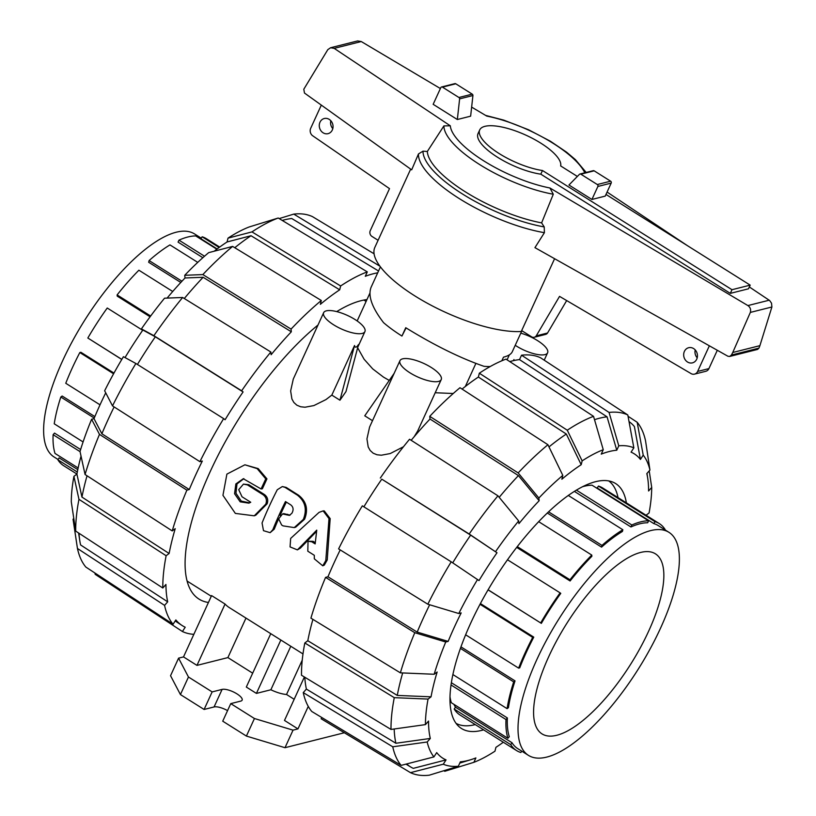 <?xml version="1.0" encoding="UTF-8"?>
<svg xmlns="http://www.w3.org/2000/svg" width="816" height="816" viewBox="0 0 816 816"><rect width="100%" height="100%" fill="white"/><g stroke="black" fill="none" stroke-linecap="round" stroke-linejoin="round"><path stroke-width="1.22" d="M548.842 656.411A106.406 37.913 -57.8 0 1 655.36 553.789A106.406 37.913 -57.8 0 1 630.799 664.04A106.406 37.913 -57.8 0 1 542.059 733.921A106.406 37.913 -57.8 0 1 548.842 656.411M377.716 272.819A206.285 73.501 122.2 0 0 365.293 276.287L367.302 271.881A211.385 75.317 122.2 0 0 340.639 285.977L339.691 289.813A206.285 73.501 122.2 0 0 320.351 304.327L321.3 300.492A211.385 75.317 122.2 0 0 291.057 329.113L291.322 331.796A206.285 73.501 122.2 0 0 271.126 354.705L270.851 352.012A211.385 75.317 122.2 0 0 241.638 390.803L243.086 391.935A206.285 73.501 122.2 0 0 225.094 419.74L223.645 418.618A211.385 75.317 122.2 0 0 199.91 461.672L202.317 461.06A206.285 73.501 122.2 0 0 189.271 489.549L186.874 490.151A211.385 75.317 122.2 0 0 172.227 530.92L175.216 528.676A206.285 73.501 122.2 0 0 169.116 553.493L166.127 555.737L78.958 499.331L73.919 476.34A184.895 65.882 122.2 0 0 71.298 501.871L75.694 531.104L162.802 587.999L165.934 584.46A206.285 73.501 122.2 0 0 167.688 601.831L164.567 605.38A211.385 75.317 122.2 0 0 173.074 624.24L175.858 619.936A206.285 73.501 122.2 0 0 181.917 625.382A206.285 73.501 122.2 0 0 185.212 627.218L182.437 631.523A211.385 75.317 122.2 0 0 193.841 634.338M78.958 499.331A209.437 74.623 122.2 0 0 75.694 531.104M166.127 555.737A211.385 75.317 122.2 0 0 162.802 587.999M208.427 602.473A174.93 62.332 -57.8 0 1 199.022 599.107A174.93 62.332 -57.8 0 1 206.917 478.992A174.93 62.332 -57.8 0 1 317.995 325.033M336.722 311.6A174.93 62.332 -57.8 0 1 366.955 299.574M73.919 476.34L76.918 474.086A179.785 64.056 122.2 0 1 81.039 456.154M186.874 490.151L99.481 434.377L91.616 419.261A184.895 65.882 122.2 0 0 80.029 451.523L85.068 474.514L172.227 530.92M91.616 419.261L94.013 418.649A179.785 64.056 122.2 0 1 105.723 392.843M223.645 418.618L135.895 363.497L123.43 356.704A184.895 65.882 122.2 0 0 104.652 390.772L112.516 405.899L199.91 461.672M270.851 352.012L182.641 297.493L164.546 298.197A184.895 65.882 122.2 0 0 141.423 328.889L142.871 330.021A179.785 64.056 122.2 0 0 125.032 357.581M321.3 300.492L232.631 246.412L208.682 252.644A184.895 65.882 122.2 0 0 184.742 275.288L185.018 277.981A179.785 64.056 122.2 0 0 167.117 298.095M367.302 271.881L278.225 218.015L249.125 226.981A184.895 65.882 122.2 0 0 228.021 238.129L227.072 241.964A179.785 64.056 122.2 0 0 214.231 251.195M164.567 605.38L77.449 548.474L73.052 519.241L73.777 518.425M169.116 553.493L81.947 497.087L76.918 474.086M182.437 631.523L95.186 574.331L94.942 573.026M77.449 548.474A209.437 74.623 122.2 0 0 85.823 567.049L173.074 624.24M167.688 601.831L80.58 544.935A204.337 72.808 122.2 0 1 79.774 540.6A204.337 72.808 122.2 0 1 78.999 533.266M189.271 489.549L101.878 433.775L94.013 418.649M99.481 434.377A209.437 74.623 122.2 0 0 85.068 474.514M135.895 363.497A209.437 74.623 122.2 0 0 112.516 405.899M142.871 330.021L155.326 336.814L243.086 391.935M141.423 328.889L153.877 335.692L241.638 390.803M182.641 297.493A209.437 74.623 122.2 0 0 153.877 335.692M185.018 277.981L203.123 277.277L291.322 331.796M184.742 275.288L202.847 274.584L291.057 329.113M232.631 246.412A209.437 74.623 122.2 0 0 202.847 274.584M227.072 241.964L251.022 235.732L339.691 289.813M228.021 238.129L251.971 231.897L340.639 285.977M278.225 218.015A209.437 74.623 122.2 0 0 251.971 231.897M282.224 220.432A204.337 72.808 122.2 0 1 291.74 218.504L378.542 270.994M279.174 218.596L293.76 214.108L379.95 266.22M374.075 253.786L312.508 216.648A209.437 74.623 122.2 0 0 293.76 214.108M87.037 475.789A204.337 72.808 122.2 0 0 81.947 497.087M114.118 406.919A204.337 72.808 122.2 0 0 101.878 433.775M155.326 336.814A204.337 72.808 122.2 0 0 137.435 364.466M203.123 277.277A204.337 72.808 122.2 0 0 184.294 298.513M251.022 235.732A204.337 72.808 122.2 0 0 234.773 247.717M515.222 345.301A22.695 7.415 24.6 0 0 544.925 354.623A22.695 7.415 24.6 0 0 547.607 352.787A22.695 7.415 24.6 0 0 520.781 333.163M513.437 360.652L513.947 359.56L514.274 360.468M465.324 386.488L475.871 363.446M507.083 359.825L509.368 354.827M357.173 320.943L369.913 293.107M453.247 393.496L435.203 392.751M389.252 380.429L383.53 377.145L372.728 368.903L364.109 359.244L357.653 347.789M406.072 327.92L401.941 336.049A77.602 25.337 -155.4 0 1 383.561 322.657C371.892 307.489 367.751 295.667 371.137 287.171L380.429 266.873M402.635 358.836A22.695 7.415 24.6 0 0 399.952 360.682A22.695 7.415 24.6 0 0 417.506 376.87A22.695 7.415 24.6 0 0 441.232 379.583A22.695 7.415 24.6 0 0 427.584 365.333A22.695 7.415 24.6 0 0 402.635 358.836M372.484 420.679L364.752 415.813L394.128 373.391M326.339 310.845A22.695 7.415 24.6 0 0 323.646 312.691A22.695 7.415 24.6 0 0 341.2 328.879A22.695 7.415 24.6 0 0 364.925 331.582A22.695 7.415 24.6 0 0 351.278 317.342A22.695 7.415 24.6 0 0 326.339 310.845M345.953 391.639L339.946 400.207L331.826 395.107L354.542 345.505C355.113 348.024 356.439 347.687 358.53 344.505L345.953 391.639M354.542 345.505L339.946 400.207M344.332 732.758L284.998 747.701L246.401 736.073L222.727 721.181L230.765 703.627L240.74 701.107A11.771 3.845 24.6 0 0 242.128 700.159A11.771 3.845 24.6 0 0 235.049 692.764A11.771 3.845 24.6 0 0 222.115 689.398L212.14 691.907L188.465 677.015L178.582 658.155L183.508 656.911L196.972 665.387L227.888 657.594L245.973 618.089M227.562 710.624A11.771 3.845 24.6 0 0 214.067 706.952L204.102 709.461L180.428 694.569L170.544 675.709L178.582 658.155M180.428 694.569L188.465 677.015M204.102 709.461L212.14 691.907M246.401 736.073L254.439 718.519L230.765 703.627M284.998 747.701L293.036 730.147L254.439 718.519M308.264 706.391L297.962 728.902L293.036 730.147M304.388 676.984L284.488 720.436L297.962 728.902M302.246 660.144L286.528 694.477A19.859 6.487 -155.4 0 1 270.871 689.765L256.418 693.406L246.32 687.052L270.759 633.675M294.178 699.292L286.528 694.477M280.857 640.03L256.418 693.406M252.674 673.18L227.888 657.594M270.871 689.765L290.792 646.272M196.972 665.387L225.053 604.054L211.589 595.588L183.508 656.911M225.053 604.054A165.985 59.14 122.2 0 0 229.357 607.634L302.991 653.942M142.678 330.307L107.243 308.02A134.069 47.767 -57.8 0 0 87.832 338.018L121.819 359.397M121.778 359.468L87.832 338.018M76.918 474.045L63.679 465.712A134.069 47.767 -57.8 0 1 57.885 459.796L59.129 457.878L77.795 469.618M77.306 472.015L57.885 459.796M78.142 467.976L55.009 453.431A134.069 47.767 -57.8 0 1 53.111 434.693L54.509 433.102L80.631 449.534M80.05 451.636L53.111 434.693M83.079 441.946L54.233 423.8A134.069 47.767 -57.8 0 1 60.823 397.025L62.159 396.025L94.87 416.599M94.258 418.067L60.823 397.025M100.031 404.828L65.759 383.275A134.069 47.767 -57.8 0 1 79.825 352.553L80.896 352.277L113.975 373.085M113.587 373.779L79.825 352.553M219.127 247.483L202.144 236.793A134.069 47.767 -57.8 0 1 206.448 238.741L219.688 247.075M217.158 248.941L200.899 238.721L202.144 236.793M216.821 249.196L195.718 235.926A134.069 47.767 -57.8 0 0 178.969 240.149L204.52 256.224M202.847 257.703L178.061 242.117L178.969 240.149M197.747 262.375L169.963 244.902A134.069 47.767 -57.8 0 0 149.104 260.559L181.958 281.224M180.795 282.469L148.675 262.273L149.104 260.559M172.727 291.496L138.893 270.218A134.069 47.767 -57.8 0 0 117.106 294.923L150.654 316.027M150.083 316.792L117.218 296.126L117.106 294.923M58.069 459.5L54.121 457.011A131.794 46.961 -57.8 0 1 62.526 361.009A131.794 46.961 -57.8 0 1 194.463 233.886L201.256 238.16M363.875 506.818A206.285 73.501 -57.8 0 1 381.776 479.165L469.19 534.011L497.005 552.769A179.785 64.056 -57.8 0 0 479.012 580.574L451.197 561.826L362.335 505.849A211.385 75.317 -57.8 0 0 338.599 548.903L427.829 604.217L458.786 613.52L461.183 612.918A179.785 64.056 -57.8 0 0 448.147 641.396L445.74 641.998L414.783 632.696L325.564 577.381A211.385 75.317 -57.8 0 0 310.916 618.151L400.37 672.843L434.153 674.261L437.152 672.017A179.785 64.056 -57.8 0 0 431.042 696.833L428.053 699.077L394.271 697.66L304.817 642.967A211.385 75.317 -57.8 0 0 301.492 675.24L390.997 729.433L425.422 724.618L428.553 721.069A179.785 64.056 -57.8 0 0 430.307 738.449L427.186 741.989L392.761 746.803L303.256 692.611A211.385 75.317 -57.8 0 0 311.763 711.47L401.135 765.377L433.918 756.911L436.703 752.607A179.785 64.056 -57.8 0 0 446.056 759.9L443.272 764.204L410.489 772.66L321.127 718.753L321.881 717.58M303.256 692.611L306.377 689.071A206.285 73.501 -57.8 0 1 304.807 677.239M304.817 642.967L307.805 640.723A206.285 73.501 -57.8 0 1 312.916 619.364M325.564 577.381L327.961 576.779A206.285 73.501 -57.8 0 1 340.211 549.902M380.327 478.043A211.385 75.317 -57.8 0 1 409.54 439.253L497.954 495.822L518.67 520.945L518.945 523.627A179.785 64.056 -57.8 0 1 539.152 500.728L538.876 498.035A184.895 65.882 -57.8 0 1 562.805 475.381L547.934 444.73L459.989 387.722A211.385 75.317 -57.8 0 0 429.746 416.344L518.16 472.913A209.437 74.623 -57.8 0 1 547.934 444.73M411.172 440.293A206.285 73.501 -57.8 0 1 430.012 419.026L429.746 416.344M462.07 389.079A206.285 73.501 -57.8 0 1 478.38 377.043L479.329 373.208A211.385 75.317 -57.8 0 1 505.991 359.122L593.538 416.344L603.259 449.718L601.239 454.124A179.785 64.056 -57.8 0 1 616.774 450.218L618.783 445.811A184.895 65.882 -57.8 0 1 633.848 447.851L627.81 414.967L540.569 357.785A211.385 75.317 -57.8 0 0 521.526 355.205L609.062 412.427A209.437 74.623 -57.8 0 1 627.81 414.967M509.786 361.59A206.285 73.501 -57.8 0 1 519.517 359.611L521.526 355.205M649.22 470.883L651.709 487.438A184.895 65.882 -57.8 0 1 649.077 512.968L646.088 515.212A179.785 64.056 -57.8 0 1 646.078 515.263M651.709 487.438L648.577 490.977A179.785 64.056 -57.8 0 0 647.731 478.349L646.986 473.413M628.055 416.282L637.174 422.26L643.212 455.134A184.895 65.882 -57.8 0 1 649.944 470.057L646.813 473.606A179.785 64.056 -57.8 0 1 647.731 478.349M643.212 455.134L640.427 459.439A179.785 64.056 -57.8 0 0 631.064 452.156L633.848 447.851M479.329 373.208L567.273 430.216L582.145 460.877A184.895 65.882 -57.8 0 1 603.259 449.718M582.145 460.877L581.206 464.712A179.785 64.056 -57.8 0 0 561.867 479.227L562.805 475.381M495.557 551.636A184.895 65.882 -57.8 0 1 518.67 520.945M458.786 613.52A184.895 65.882 -57.8 0 1 477.564 579.452M434.153 674.261A184.895 65.882 -57.8 0 1 445.74 641.998M425.422 724.618A184.895 65.882 -57.8 0 1 428.053 699.077M433.918 756.911A184.895 65.882 -57.8 0 1 427.186 741.989M410.489 772.66A209.437 74.623 -57.8 0 0 429.236 775.2L458.337 766.244A184.895 65.882 -57.8 0 1 443.272 764.204M458.337 766.244L460.357 761.838A179.785 64.056 -57.8 0 0 470.75 759.716L459.796 763.072M503.309 742.234A179.785 64.056 -57.8 0 1 495.924 747.334L494.975 751.179A184.895 65.882 -57.8 0 1 473.872 762.328L475.891 757.921A179.785 64.056 -57.8 0 1 470.75 759.716M483.613 729.841A144.707 51.561 -57.8 0 1 481.624 730.391A144.707 51.561 -57.8 0 1 461.519 728.515A144.707 51.561 -57.8 0 1 494.914 578.575A144.707 51.561 -57.8 0 1 615.611 483.531A144.707 51.561 -57.8 0 1 626.372 502.87M473.872 762.328L444.771 771.283L443.822 770.712M390.997 729.433A209.437 74.623 -57.8 0 1 394.271 697.66M431.042 696.833L397.259 695.416L307.805 640.723M400.37 672.843A209.437 74.623 -57.8 0 1 414.783 632.696M448.147 641.396L417.19 632.094L327.961 576.779M430.307 738.449L395.882 743.264L306.377 689.071M401.135 765.377A209.437 74.623 -57.8 0 1 392.761 746.803M446.056 759.9L413.273 768.356A204.337 72.808 -57.8 0 1 410.774 767.03A204.337 72.808 -57.8 0 1 406.654 763.949M649.944 470.057L645.548 440.824A209.437 74.623 -57.8 0 0 637.174 422.26M629.024 421.576A204.337 72.808 -57.8 0 1 634.389 426.554L640.427 459.439M609.062 412.427L618.783 445.811M519.517 359.611L607.053 416.833L616.774 450.218M567.273 430.216A209.437 74.623 -57.8 0 1 593.538 416.344M478.38 377.043L566.335 434.051L581.206 464.712M518.16 472.913L538.876 498.035M430.012 419.026L518.425 475.595L539.152 500.728M469.19 534.011A209.437 74.623 -57.8 0 1 497.954 495.822M381.776 479.165L470.638 535.143L497.005 552.769M427.829 604.217A209.437 74.623 -57.8 0 1 451.197 561.826M395.882 743.264A204.337 72.808 -57.8 0 1 394.179 728.984M397.259 695.416A204.337 72.808 -57.8 0 1 402.676 672.935M548.995 446.913A204.337 72.808 -57.8 0 1 566.335 434.051M417.19 632.094A204.337 72.808 -57.8 0 1 429.655 604.768M499.198 497.332A204.337 72.808 -57.8 0 1 518.425 475.595M452.717 562.836A204.337 72.808 -57.8 0 1 470.638 535.143M465.661 634.807L518.629 668.131L519.71 667.855A131.794 46.961 122.2 0 1 533.776 637.133L532.695 637.398A134.069 47.767 122.2 0 0 518.629 668.131M480.043 604.279L532.695 637.398M515.029 680.881L513.692 681.88A134.069 47.767 122.2 0 0 507.103 708.655L508.439 707.656A131.794 46.961 122.2 0 1 515.029 680.881L460.999 646.894M460.459 648.404L513.692 681.88M452.931 674.577L507.103 708.655M507.379 717.958L505.991 719.539A134.069 47.767 122.2 0 0 507.889 738.286L509.286 736.705A131.794 46.961 122.2 0 1 507.379 717.958L451.401 682.747M451.064 685.001L505.991 719.539M450.034 697.119A134.069 47.767 122.2 0 0 451.33 702.719L507.889 738.286M510.755 744.651L454.206 709.073L455.45 707.156L511.999 742.723L510.755 744.651A134.069 47.767 122.2 0 0 516.559 750.567A134.069 47.767 122.2 0 0 520.853 752.505L521.74 751.138M511.999 742.723A131.794 46.961 122.2 0 0 517.762 748.639L528.533 755.422A131.794 46.961 122.2 0 0 660.47 628.3A131.794 46.961 122.2 0 0 668.885 532.287A131.794 46.961 122.2 0 0 558.96 618.854A131.794 46.961 122.2 0 0 528.533 755.422M454.206 709.073A134.069 47.767 122.2 0 0 460 714.989L516.559 750.567M480.42 603.575L533.776 637.133M488.111 589.784L541.355 623.373L488.07 589.856M507.491 559.766L560.113 592.865A134.069 47.767 122.2 0 0 540.712 622.873M541.355 623.373A131.794 46.961 122.2 0 1 560.765 593.375L560.113 592.865M517.262 546.618L569.976 579.778L570.098 580.982L516.671 547.383M538.662 521.659L591.773 555.074A134.069 47.767 122.2 0 0 569.976 579.778M570.098 580.982A131.794 46.961 122.2 0 1 591.896 556.267L591.773 555.074M548.546 511.805L601.973 545.414L601.555 547.128L547.291 512.999M568.273 495.434L622.843 529.757A134.069 47.767 122.2 0 0 601.973 545.414M601.555 547.128A131.794 46.961 122.2 0 1 622.414 531.471L622.843 529.757M576.361 490.11L631.839 524.994L630.941 526.963L574.382 491.395A131.794 46.961 122.2 0 0 573.985 491.579M582.338 486.785A134.069 47.767 122.2 0 1 592.039 485.204L648.598 520.781A134.069 47.767 122.2 0 0 631.839 524.994M630.941 526.963A131.794 46.961 122.2 0 1 647.69 522.75L648.598 520.781M664.928 529.798L665.111 529.513A134.069 47.767 122.2 0 0 659.318 523.597L602.769 488.019A134.069 47.767 122.2 0 0 598.465 486.081L655.013 521.648L653.779 523.576L597.22 487.999A131.794 46.961 122.2 0 0 595.966 487.682M659.318 523.597A134.069 47.767 122.2 0 0 655.013 521.648M598.465 486.081L597.22 487.999M668.885 532.287L658.104 525.514A131.794 46.961 122.2 0 0 653.779 523.576M618.018 497.617A143.29 51.051 122.2 0 0 608.654 480.879M456.113 723.394A143.29 51.051 122.2 0 0 475.259 724.588M455.45 707.156A131.794 46.961 -57.8 0 1 453.961 704.371M501.85 360.774L503.503 357.163C508.215 355.96 511.142 354.164 512.264 351.788L521.893 330.735M534.256 337.263L545.557 334.417A4.253 3.723 -104.1 0 0 547.546 333.01L536.245 335.855A4.253 3.723 75.9 0 1 534.256 337.263A4.253 3.723 75.9 0 1 531.542 336.794L521.679 330.592M709.359 345.8L697.619 371.443A5.671 4.967 75.9 0 1 694.518 374.126A5.671 4.967 75.9 0 1 691.295 373.728L559.541 296.381L536.245 335.855M566.681 300.574L547.546 333.01M378.094 240.281L371.953 236.426A4.253 3.723 75.9 0 1 370.27 230.642L389.507 188.629L312.436 135.599A5.671 4.967 75.9 0 1 310.702 128.275L321.32 105.101M694.518 374.126L705.82 371.28A5.671 4.967 -104.1 0 0 708.92 368.597L717.305 350.278M695.222 349.921A7.803 6.834 -104.1 0 0 697.211 357.816M330.817 120.717A7.803 6.834 -104.1 0 0 332.806 128.612M577.361 176.44L560.663 165.934A44.35 14.474 24.6 0 0 524.719 134.62A44.35 14.474 24.6 0 0 479.716 129.928A44.35 14.474 24.6 0 0 498.097 152.888A44.35 14.474 24.6 0 0 542.477 170.513L731.993 289.711L750.179 285.131L605.992 194.443M579.962 174.022L593.252 170.677A1.418 1.244 -104.1 0 1 594.16 170.83L610.613 181.183A1.418 1.244 -104.1 0 1 611.184 183.11L605.227 196.115L591.926 199.461L568.946 185.008L579.493 174.277A1.418 1.244 75.9 0 1 580.859 174.185L597.322 184.538A1.418 1.244 75.9 0 1 597.883 186.456L591.926 199.461M684.389 351.41A7.803 6.834 75.9 0 1 688.653 347.718A7.803 6.834 75.9 0 1 697.18 353.624A7.803 6.834 75.9 0 1 692.468 362.855A7.803 6.834 75.9 0 1 685.267 359.866A7.803 6.834 75.9 0 1 684.389 351.41M319.994 122.206A7.803 6.834 75.9 0 1 324.258 118.524A7.803 6.834 75.9 0 1 332.785 124.42A7.803 6.834 75.9 0 1 328.073 133.651A7.803 6.834 75.9 0 1 320.872 130.662A7.803 6.834 75.9 0 1 319.994 122.206M479.716 129.928L478.033 133.579A44.35 14.474 24.6 0 0 496.424 156.539A44.35 14.474 24.6 0 0 540.804 174.175L730.32 293.372L731.993 289.711M540.804 174.175L542.477 170.513M730.32 293.372L748.496 288.793L750.179 285.131M443.904 125.899L427.329 151.48L422.994 151.164L418.465 153.959L411.672 169.84L304.48 93.044L303.797 89.24L327.818 49.643L330.613 47.736L334.203 48.368L450.289 125.797L443.904 125.899A79.407 25.928 24.6 0 0 480.226 164.914A79.407 25.928 24.6 0 0 553.289 194.218L549.933 187.996L747.895 305.572C750.261 307.224 751.077 309.509 750.343 312.416L732.758 352.492L731.411 355.062L729.688 356.449L727.913 356.245L534.939 247.646L544.405 232.682L544.211 226.919L541.62 222.89L553.289 194.218M410.672 169.126L374.84 247.391A90.8 29.641 24.6 0 0 423.055 300.839A90.8 29.641 24.6 0 0 521.261 331.5L554.584 258.703M427.329 151.48A84.191 27.489 24.6 0 0 541.62 222.89M440.385 88.536L361.264 41.545L357.622 40.933L330.613 47.736M729.688 356.449L757.564 349.421L758.941 348.126L759.9 345.658L732.758 352.492M759.9 345.658L771.895 306.989L750.343 312.416M771.895 306.989L771.528 303.175L769.621 300.512L749.343 286.957M584.797 172.808A74.093 24.194 24.6 0 0 486.775 116.096L471.638 107.1M455.767 83.783A1.418 1.244 -104.1 0 0 454.869 83.63L441.568 86.975A1.418 1.244 75.9 0 1 442.476 87.139L458.929 97.492A1.418 1.244 75.9 0 1 459.622 98.879L472.923 95.523A1.418 1.244 -104.1 0 0 472.229 94.136L455.767 83.783L442.476 87.139M459.622 98.879L457.337 119.524L470.638 116.168L472.923 95.523M457.337 119.524L433.163 104.315L440.793 87.649A1.418 1.244 75.9 0 1 441.568 86.975M687.551 245.738L607.084 192.066M490.151 366.557A77.602 25.337 -155.4 0 1 484.051 366.333C460.479 358.204 434.377 345.331 405.756 327.716L401.941 336.049M594.507 419.689A204.337 72.808 -57.8 0 1 607.053 416.833M441.232 379.583L417.7 430.97L414.191 436.703M411.805 439.538L411.121 440.263M403.451 446.76L390.201 453.563L381.327 455.216L376.982 454.767L373.157 453.186L370.178 450.483L368.2 446.964L366.945 438.937L369.597 427.033L399.952 360.682M331.826 395.107L325.951 399.585L313.895 405.572L305.031 407.225L300.676 406.776L296.851 405.185L293.872 402.492L291.904 398.973L290.639 390.946L293.291 379.042L323.646 312.691M323.146 510.887L324.248 510.918L330.174 518.609L327.226 560L324.278 565.121L322.759 565.814L325.788 560.582L329.001 518.619L323.146 510.887L319.066 512.366L290.659 538.427L290.057 546.904L297.401 549.882L316.751 530.135L315.16 543.905L311.763 541.773L308.03 541.263L307.816 551.218L314.313 555.308L314.293 558.807L322.759 565.814M308.03 541.263L313.15 541.324L315.282 542.671M316.598 531.328L300.39 548.117L297.401 549.882M282.54 513.947L278.674 518.864L281.622 524.984L283.04 525.871L294.25 527.595L303.277 519.476A168.83 60.16 -57.8 0 1 303.43 519.149C307.204 509.327 305.194 501.33 297.412 495.159L285.008 487.366L282.326 486.56L277.267 489.753A168.83 60.16 122.2 0 0 262.058 523.005L263.497 530.686L270.137 532.664L272.809 529.757A168.83 60.16 -57.8 0 1 285.467 501.554L290.7 504.839C293.026 506.665 293.638 509.021 292.546 511.907A168.83 60.16 122.2 0 0 291.893 513.274L289.384 515.375L282.54 513.947L283.825 513.631L290.027 515.161M286.355 502.105A165.985 59.14 122.2 0 0 280.092 515.416M278.715 518.527A165.985 59.14 122.2 0 0 274.258 529.145L270.137 532.664M282.326 486.56L286.161 487.397L298.554 495.2C306.347 501.35 308.397 509.266 304.705 518.925A165.985 59.14 122.2 0 0 304.552 519.241L295.718 527.156L294.25 527.595M243.443 484.123L248.747 484.684L264.486 494.578C267.566 496.985 268.444 500.065 267.118 503.809L255.847 515.171L254.255 515.814L265.792 504.145C267.138 500.341 266.281 497.23 263.201 494.812L247.462 484.918L243.443 484.123L238.721 489.671L242.026 496.781L250.747 502.268L248.849 503.146L240.179 501.83L234.569 493.721L235.844 483.939L243.29 478.727L261.079 488.968L265.761 478.89L257.142 468.608L244.892 464.804L226.889 474.116L222.941 495.332L235.345 513.407L254.255 515.814M244.892 464.804L258.193 468.598L266.934 478.87L262.375 488.784L261.079 488.968M243.882 478.655L236.987 483.929L235.957 493.241L241.271 501.095L249.574 502.87M214.067 706.952L222.115 689.398M708.92 368.597L697.619 371.443M450.289 125.797A74.093 24.194 24.6 0 0 549.933 187.996M418.465 153.959A90.8 29.641 24.6 0 0 459.898 198.982A90.8 29.641 24.6 0 0 544.405 232.682M422.994 151.164A87.965 28.723 24.6 0 0 463.172 194.422A87.965 28.723 24.6 0 0 544.211 226.919M361.264 41.545L334.203 48.368M758.941 348.126L731.411 355.062M769.192 300.206L747.895 305.572M610.613 181.183L597.322 184.538M594.16 170.83L580.859 174.185M611.184 183.11L597.883 186.456M458.929 97.492L472.229 94.136M264.486 494.578L263.201 494.812M267.118 503.809L265.792 504.145M266.934 478.87L265.761 478.89M248.747 484.684L247.462 484.918M288.048 514.59L286.732 514.896M274.258 529.145L272.809 529.757M286.161 487.397L285.008 487.366M298.554 495.2L297.412 495.159M304.705 518.925L303.43 519.149M304.552 519.241L303.277 519.476M287.579 514.294L286.263 514.6M330.174 518.609L329.001 518.619M327.226 560L325.788 560.582M313.15 541.324L311.763 541.773M300.39 548.117L298.921 548.77M78.622 533.021L79.774 540.6M175.185 620.976L181.917 625.382M410.774 767.03L405.96 764.133M485.602 115.393L503.747 120.125L528.523 129.744L550.412 141.239L566.569 152.174L575.402 159.64L586.184 172.462M357.847 347.055L364.925 331.582M544.221 360.182L547.607 352.787M187.129 581.074L211.273 596.261M363.885 300.053L366.098 301.451"/></g></svg>
